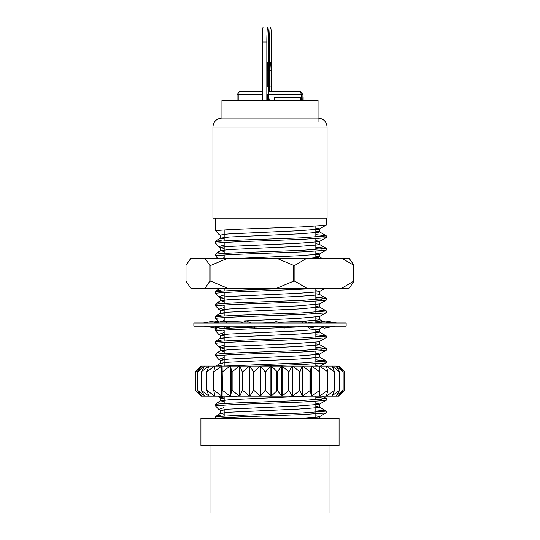 <?xml version="1.0" encoding="UTF-8"?>
<svg xmlns="http://www.w3.org/2000/svg" width="540" height="540" viewBox="0 0 540 540"><rect width="100%" height="100%" fill="white"/><g stroke="black" fill="none" stroke-linecap="round" stroke-linejoin="round"><path stroke-width="0.81" d="M329.015 445.419L329.015 513L210.985 513L210.985 445.419M260.104 418.392L200.921 418.392L200.921 445.419L339.079 445.419L339.079 418.392L260.104 418.392M268.65 91.537L300.652 91.537L302.94 94.541L302.812 100.548M268.65 94.541L302.812 94.541M212.935 127.055L212.935 218.16L327.065 218.16L327.065 127.055L212.935 127.055C213.469 121.581 216.472 118.577 221.947 118.044L221.947 100.548L318.053 100.548L318.053 121.574M239.686 91.537L237.06 94.541L237.06 100.548L237.06 94.541L262.325 94.541M300.321 97.544L300.321 100.548L300.301 97.544L274.597 97.544L274.597 100.548M302.94 97.544L303.17 100.548M239.294 91.537L262.325 91.537M243.925 326.153L346.14 326.153L346.14 323.028L193.86 323.028L193.86 326.153L243.925 326.153M217.269 326.153L215.737 328.138L215.737 326.153M217.789 322.353L218.794 321.044L218.794 322.144M205.416 326.201L213.017 327.625M218.794 321.044L214.346 322.063M205.882 326.153L215.494 328.138L215.494 326.153M214.704 322.988L213.948 321.044L203.378 323.028M223.776 326.153L229.851 328.138L229.851 326.153M226.989 323.028L224.12 321.044L214.495 323.028M254.968 327.152L254.968 326.153M247.131 326.153L253.031 327.22M250.776 323.028L246.591 321.044L240.482 323.028M254.056 326.153L254.968 328.138M283.163 327.713L284.108 328.138L288.61 326.153M281.563 323.028L278.586 322.515L275.326 321.044L274.381 323.028M307.098 326.754L309.474 328.138L318.175 326.153M307.105 323.028L302.643 321.044L302.643 323.028M322.731 326.153L324.263 328.138L334.834 326.153M329.886 323.028L321.206 321.044L321.206 323.028M325.654 322.063L326.052 321.044L326.052 322.151M326.984 327.625L324.506 328.138M326.052 321.044L336.623 323.028M315.819 321.084L315.88 323.028M315.88 321.044L321.206 322.144M222.804 326.376L224.181 326.693M338.425 396.036L344.776 390.272L339.079 396.11L200.921 396.11L199.982 395.172L200.927 396.104M195.5 371.81L200.934 366.073L195.318 371.81L195.318 390.38L199.982 395.172M200.934 366.073L201.919 366.073L195.548 371.81L195.548 390.38L201.919 396.016M195.5 390.38L200.934 396.11M201.919 366.167L197.485 371.81L197.6 390.38L204.586 395.888M197.485 371.81L204.586 366.302M201.994 366.073L204.721 366.073L201.258 371.81L201.447 390.38L208.859 396.11L208.859 395.631M197.485 390.38L201.994 396.11M201.258 371.81L208.859 366.073L208.859 366.552M204.721 366.073L209.061 366.073L206.726 371.81L206.975 390.38L214.643 396.11L214.643 394.862M201.258 390.38L204.721 396.11M206.726 371.81L214.643 366.073L214.643 367.328M209.061 366.073L214.907 366.073L213.752 371.81L214.056 390.38L221.792 396.11L221.792 366.073L213.752 371.81M206.726 390.38L209.061 396.11M214.907 366.073L222.102 366.073L222.514 390.38L230.128 396.11L230.128 366.073L222.514 371.81M213.752 390.38L214.907 396.11M222.514 390.38L222.156 390.38L222.102 396.11L222.102 366.073L230.479 366.073L231.748 371.81L232.139 371.81L232.139 390.38L239.443 396.11L239.443 366.073L232.139 371.81M232.139 390.38L231.748 390.38L230.479 396.11L230.479 366.073L239.828 366.073L242.271 371.81L242.703 371.81L242.703 390.38L249.507 396.11L249.507 366.073L242.703 371.81M242.703 390.38L242.271 390.38L239.828 396.11L239.828 366.073L249.919 366.073L253.483 371.81L253.935 371.81L253.935 390.38L260.078 396.11L260.078 366.073L253.935 371.81M253.935 390.38L253.483 390.38L249.919 396.11L249.919 366.073L260.51 366.073L265.1 371.81L265.559 371.81L265.559 390.38L270.898 396.11L270.898 366.073L265.559 371.81M265.559 390.38L265.1 390.38L260.51 396.11L260.51 366.073L271.33 366.073L277.297 371.81L277.297 390.38L281.691 396.11L281.691 366.073L277.297 371.81M277.297 390.38L271.33 396.11L271.33 366.073L282.116 366.073L288.853 371.81L288.853 390.38L292.201 396.11L292.201 366.073L288.853 371.81M288.853 390.38L282.116 396.11L282.116 366.073L292.606 366.073L299.95 371.81L299.95 390.38L302.157 396.11L302.157 366.073L299.95 371.81M299.95 390.38L292.606 396.11L292.606 366.073L302.535 366.073L310.304 371.81L310.304 390.38L311.324 396.11L311.324 366.073L310.304 371.81M310.304 390.38L302.535 396.11L302.535 366.073L311.668 366.073L319.666 371.81L319.666 390.366M319.478 396.11L319.478 366.073L327.807 371.81L327.517 390.38L319.775 396.11L319.775 366.073L326.41 366.073L327.807 371.81M319.666 371.817L319.666 390.373L311.668 396.11L311.668 366.073L319.478 366.073M327.807 390.38L326.41 396.11M326.41 366.073L334.523 371.81L334.294 390.38L326.66 396.11L326.66 395.125M326.66 367.058L326.66 366.073L331.952 366.073L334.523 371.81M334.523 390.38L331.952 396.11M331.952 366.073L339.653 371.81L339.485 390.38L332.141 395.699M332.141 366.485L332.141 366.073L335.968 366.073L339.653 371.81M339.653 390.38L335.968 396.11M335.968 366.073L343.069 371.81L342.968 390.38L336.096 395.921M336.096 366.269L338.364 366.073L343.069 371.81M343.069 390.38L338.364 396.11M338.364 366.073L344.682 371.81L344.682 390.353M344.655 390.38L344.682 371.81L339.079 366.073L338.425 366.147M212.638 396.11L209.574 396.11M267.327 100.548L267.327 94.149L268.151 94.385M267.327 94.149L268.603 100.548M262.325 100.548L262.325 42.019A15.019 0.911 -90 0 1 263.243 27L267.739 27A15.019 0.911 -90 0 1 268.65 42.019L268.65 96.998M266.828 100.548L266.828 42.019A15.019 0.911 -90 0 1 267.739 27L270.52 27A15.019 0.911 -90 0 1 271.438 42.019L271.438 91.537M267.212 86.96L267.212 70.841A8.593 0.527 -90 0 1 267.739 62.242A8.593 0.527 -90 0 1 268.265 70.841L268.265 86.96L267.212 86.96L268.265 86.96M268.151 94.149L269.339 100.548M269.609 91.537L269.609 42.019A15.019 0.911 -90 0 1 270.52 27M270 86.96L270 70.841A8.593 0.527 -90 0 1 270.52 62.242A8.593 0.527 -90 0 1 271.046 70.841L271.046 86.96L270 86.96L271.046 86.96M227.732 258.262L210.917 265.343L210.917 281.219L227.732 288.299L190.87 288.299L186.017 281.219L186.017 265.343L190.87 258.262L349.13 258.262L353.983 265.343L341.665 258.262M353.983 281.219L349.13 288.299L341.665 288.299L353.626 281.219L353.626 265.343L353.983 265.343M306.869 258.262L294.901 265.343L294.901 281.219L306.869 288.299L341.665 288.299M306.869 288.299L276.642 288.299L293.463 281.219L293.463 265.343L276.642 258.262M227.732 288.299L276.642 288.299M204.977 288.299L209.831 281.219L209.831 265.343L204.977 258.262M293.463 265.343L294.901 265.343M209.831 265.343L210.917 265.343M294.901 281.219L293.463 281.219M210.917 281.219L209.831 281.219M186.017 281.219L186.374 281.219L186.017 281.219M221.947 118.044L318.053 118.044C323.528 118.577 326.531 121.581 327.065 127.055M215.541 218.16L215.541 230.681C222.399 229.932 237.229 229.176 260.037 228.42L302.144 226.854L325.424 225.295L326.315 224.944L326.315 218.16M222.176 241.036L217.492 239.888L215.541 241.63L215.541 243.196C222.399 242.447 237.229 241.691 260.037 240.935L302.144 239.369L325.424 237.809L326.315 237.458L326.207 235.771L315.819 234.65M322.029 236.662L315.819 236.216M215.541 241.63C222.399 240.881 237.229 240.125 260.037 239.369L302.144 237.809L326.315 235.899M222.176 253.55L217.492 252.403L215.541 254.144L215.541 255.71C222.399 254.961 237.229 254.205 260.037 253.449L302.144 251.883L325.424 250.324L326.315 249.973L326.207 248.285L315.819 247.165M322.029 249.176L315.819 248.731M215.541 254.144C222.399 253.395 237.229 252.639 260.037 251.883L302.144 250.324L326.315 248.407M222.176 291.087L217.492 289.946L215.541 291.688L215.541 293.254C222.399 292.505 237.229 291.749 260.037 290.993L321.881 288.299M215.541 291.688C222.399 290.939 237.229 290.183 260.037 289.426L291.202 288.299M222.176 303.601L217.492 302.461L215.541 304.202L215.541 305.768C222.399 305.019 237.229 304.263 260.037 303.507L302.144 301.941L325.424 300.382L326.315 300.031L326.207 298.343L315.819 297.223M322.029 299.234L315.819 298.789M215.541 304.202C222.399 303.453 237.229 302.697 260.037 301.941L302.144 300.382L326.315 298.465M222.176 316.116L217.492 314.975L215.541 316.717L215.541 318.283C222.399 317.534 237.229 316.778 260.037 316.022L302.144 314.456L325.424 312.896L326.315 312.545L326.207 310.858L315.819 309.737M322.029 311.749L315.819 311.303M215.541 316.717C222.399 315.968 237.229 315.212 260.037 314.456L302.144 312.896L326.315 310.979M222.176 328.631L217.492 327.49L215.541 329.231L215.541 330.797C222.399 330.048 237.229 329.292 260.037 328.536L317.925 326.153M215.541 329.231C222.399 328.482 237.229 327.726 260.037 326.97L282.98 326.153M321.206 322.623L315.88 322.259M222.176 341.145L217.492 340.004L215.541 341.746L215.541 343.312C222.399 342.556 237.229 341.807 260.037 341.05L302.144 339.485L325.424 337.919L326.315 337.574L326.207 335.887L315.819 334.766M322.029 336.778L315.819 336.332M215.541 341.746C222.399 340.997 237.229 340.24 260.037 339.485L302.144 337.919L326.315 336.008M222.176 353.66L217.492 352.519L215.541 354.26L215.541 355.826C222.399 355.07 237.229 354.321 260.037 353.565L302.144 351.999L325.424 350.433L326.315 350.089L326.207 348.401L315.819 347.281M322.029 349.292L315.819 348.847M215.541 354.26C222.399 353.511 237.229 352.755 260.037 351.999L302.144 350.433L326.315 348.523M260.138 366.073L302.144 364.514L325.424 362.948L326.315 362.603L326.207 360.916L315.819 359.795M322.029 361.807L315.819 361.361M223.823 366.073L302.144 362.948L326.315 361.037M222.176 403.718L217.492 402.577L215.541 404.318L215.541 405.884C222.399 405.128 237.229 404.379 260.037 403.623L302.144 402.057L325.424 400.491L326.315 400.147L326.207 398.459L315.819 397.339M322.029 399.35L315.819 398.905M215.541 404.318C222.399 403.569 237.229 402.813 260.037 402.057L302.144 400.491L326.315 398.581M215.582 418.392C222.466 417.643 237.283 416.894 260.037 416.138L302.144 414.572L325.424 413.006L326.315 412.661L326.207 410.974L315.819 409.853M322.029 411.865L315.819 411.419M215.541 418.392L215.541 416.833C222.399 416.084 237.229 415.327 260.037 414.572L302.144 413.006L326.315 411.095M224.181 357.575L218.734 359.33L220.577 360.396L222.757 359.633L229.325 359.039L298.283 355.914L318.762 354.348L319.538 354.004L315.819 353.207M224.181 356.015L223.378 355.151M224.181 345.06L218.734 346.815L220.577 347.882L222.757 347.119L229.325 346.525L298.283 343.4L318.762 341.834L326.214 337.696M224.181 343.501L223.378 342.637M224.181 332.546L218.734 334.3L220.577 335.367L222.757 334.604L229.325 334.01L298.283 330.885L318.762 329.319L323.285 326.875M224.181 330.986L223.378 330.122M224.181 320.031L222.595 321.361M224.181 318.472L223.378 317.608M224.181 307.517L218.734 309.272L220.577 310.338L222.757 309.575L229.325 308.981L298.283 305.856L319.538 303.946L319.538 307.071L315.819 306.281M224.181 305.957L223.378 305.093M224.181 295.002L218.734 296.757L220.577 297.824L222.757 297.068L229.325 296.467L298.283 293.341L318.762 291.776L319.538 291.431L315.819 290.635M224.181 293.443L223.378 292.579M224.181 257.465L223.196 258.262M224.181 255.899L223.378 255.035M224.181 244.951L218.734 246.699L220.577 247.766L222.757 247.01L229.325 246.409L298.283 243.284L318.762 241.718L319.538 241.373L315.819 240.577M223.952 406.06L223.378 405.209M222.082 366.073L217.492 365.033L216.182 366.073M224.181 414.207L220.583 413.303L229.325 412.229L298.283 409.097L318.762 407.531L319.417 407.045L315.819 406.397M224.181 401.693L220.583 400.788L229.325 399.715L307.166 396.11M224.181 364.149L220.583 363.245L229.325 362.171L298.283 359.039L318.762 357.473L319.417 356.987L326.207 360.916M224.181 351.635L220.583 350.73L229.325 349.657L298.283 346.525L318.762 344.959L319.417 344.473L315.819 343.825M224.181 339.12L220.583 338.216L229.325 337.142L298.283 334.01L318.762 332.444L319.417 331.958L315.819 331.31M224.181 326.606L221.582 326.255M262.042 323.028L274.617 322.529M278.269 322.373L302.643 321.28M303.115 321.253L318.762 319.93L319.417 319.444L315.819 318.796M224.181 314.091L220.583 313.187L229.325 312.113L298.283 308.981L319.538 307.071M224.181 301.577L220.583 300.672L229.325 299.599L298.283 296.467L318.762 294.901L319.417 294.415L315.819 293.767M224.181 289.062L220.462 288.299M310.034 258.262L318.762 257.357L319.417 256.871L315.819 256.223M224.181 251.519L220.583 250.614L229.325 249.541L298.283 246.409L318.762 244.843L319.417 244.357L315.819 243.709M224.181 239.004L220.583 238.1L229.325 237.026L298.283 233.894L318.762 232.328L319.417 231.842L315.819 231.194M222.176 416.232L217.492 415.091L215.541 416.833M215.541 230.681L218.734 234.185L220.577 235.251L222.757 234.495L229.325 233.894L298.283 230.769L318.762 229.203L319.538 228.859L315.819 228.062M215.541 243.196L218.734 246.699M215.541 255.71L217.526 258.262M215.541 293.254L218.734 296.757M215.541 305.768L218.734 309.272M215.541 318.283L219.274 322.043M215.541 330.797L218.734 334.3M215.541 343.312L218.734 346.815M215.541 355.826L218.734 359.33M217.721 396.11L218.734 396.873L222.993 396.11M215.541 405.884L218.734 409.381L223.952 407.619M300.22 418.392L318.762 416.921L319.538 416.57L315.819 415.78M224.181 411.075L220.462 410.312L229.325 409.097L298.283 405.972L318.762 404.406L319.538 404.055L315.819 403.265M224.181 398.561L220.577 397.94L222.757 397.177L237.242 396.11M318.384 366.073L315.819 365.722M224.181 361.017L220.577 360.396M224.181 348.502L220.577 347.882M224.181 335.988L220.577 335.367M225.234 321.82L298.283 318.371L319.538 316.46L319.538 319.586M224.181 310.959L220.577 310.338M224.181 298.445L220.577 297.824M240.82 258.262L298.283 255.798L318.762 254.232L319.538 253.888L315.819 253.091M224.181 248.387L220.577 247.766M301.502 100.548L301.502 94.541L300.26 91.537M238.221 94.541L238.221 100.548M303.129 97.544L303.129 100.548M343.069 371.891L343.069 390.299M339.653 371.912L339.653 390.272M334.523 371.912L334.523 390.278M327.807 371.878L327.807 390.305M309.92 390.38L309.92 371.81M299.525 390.38L299.525 371.81M288.407 390.38L288.407 371.81M276.838 390.38L276.838 371.81M265.1 390.38L265.1 371.81M253.483 390.38L253.483 371.81M242.271 390.38L242.271 371.81M231.748 390.38L231.748 371.81M222.156 390.38L222.156 371.81M213.752 390.319L213.752 371.871L213.746 390.346M206.726 390.278L206.726 371.905M201.258 390.272L201.258 371.918M197.485 390.292L197.485 371.898M195.5 390.339L195.5 371.851M262.325 42.019L266.828 42.019M267.212 70.841L268.265 70.841M268.65 42.019L269.609 42.019M270 70.841L271.046 70.841M204.242 326.153L207.664 326.525M218.835 326.153L227.536 327.382M303.305 321.341L312.89 323.028M327.206 322.414L332.728 323.028M335.759 326.153L334.584 326.201M200.921 366.073L199.982 367.011M344.776 390.278L344.776 371.918M195.224 390.272L195.224 371.905M195.413 390.272L195.413 371.912M197.431 390.278L197.431 371.905M201.231 390.292L201.231 371.891M206.712 390.319L206.712 371.871M327.814 390.339L327.814 371.844M334.544 390.312L334.544 371.871M339.687 390.292L339.687 371.898M343.13 390.278L343.13 371.912M354.044 265.498L354.044 281.063M185.956 265.498L185.956 281.063M224.181 229.959L224.181 240.907M224.181 242.474L224.181 253.422M224.181 254.988L224.181 258.262M224.181 288.299L224.181 290.966M224.181 292.531L224.181 303.48M224.181 305.046L224.181 315.995M224.181 317.56L224.181 321.084M224.181 326.572L224.181 328.509M224.181 330.075L224.181 341.024M224.181 342.59L224.181 353.538M224.181 355.104L224.181 366.053M224.181 397.008L224.181 403.596M224.181 409.523L224.181 416.111M326.207 410.974L319.417 407.045M217.492 402.577L220.583 400.788M326.207 398.459L322.151 396.11M217.492 365.033L220.583 363.245M217.492 352.519L220.583 350.73M326.207 348.401L319.417 344.473M217.492 340.004L220.583 338.216M326.207 335.887L319.417 331.958M217.492 327.49L219.78 326.167M322.826 321.415L319.417 319.444M217.492 314.975L220.583 313.187M326.207 310.858L319.417 306.929M217.492 302.461L220.583 300.672M326.207 298.343L319.417 294.415M217.492 289.946L220.583 288.158M321.82 258.262L319.417 256.871M217.492 252.403L220.583 250.614M326.207 248.285L319.417 244.357M217.492 239.888L220.583 238.1M326.207 235.771L319.417 231.842M220.583 413.303L217.492 415.091M326.214 225.065L319.424 228.994M326.214 237.58L319.424 241.508M326.214 250.094L319.424 254.023M325.073 288.299L319.424 291.566M326.214 300.152L319.424 304.081M326.214 312.667L319.424 316.595M218.734 321.786L219.206 322.056M326.214 350.21L319.424 354.139M326.214 362.725L320.416 366.073M218.734 396.873L220.577 397.94M326.214 400.268L319.424 404.197M218.734 409.388L220.577 410.454M326.214 412.783L319.424 416.711M220.462 413.444L220.462 410.312M319.538 407.187L319.538 404.055M220.462 400.93L220.462 397.798M220.462 363.386L220.462 360.261M319.538 357.129L319.538 354.004M220.462 350.872L220.462 347.746M319.538 344.615L319.538 341.489M220.462 338.357L220.462 335.232M319.538 332.1L319.538 328.975M220.462 313.328L220.462 310.203M220.462 300.814L220.462 297.689M319.538 294.557L319.538 291.431M319.538 257.013L319.538 253.888M220.462 250.756L220.462 247.631M319.538 244.499L319.538 241.373M220.462 238.241L220.462 235.116M319.538 231.984L319.538 228.859M319.538 416.57L319.538 418.392M315.819 226.179L315.819 237.128M315.819 238.694L315.819 249.642M315.819 251.208L315.819 258.262M315.819 288.745L315.819 299.7M315.819 301.259L315.819 312.215M315.819 317.216L315.819 323.028M315.819 329.731L315.819 337.244M315.819 342.245L315.819 349.758M315.819 351.317L315.819 362.273M315.819 363.832L315.819 366.073M315.819 396.11L315.819 399.816M315.819 401.375L315.819 412.331M315.819 413.89L315.819 417.332"/></g></svg>
